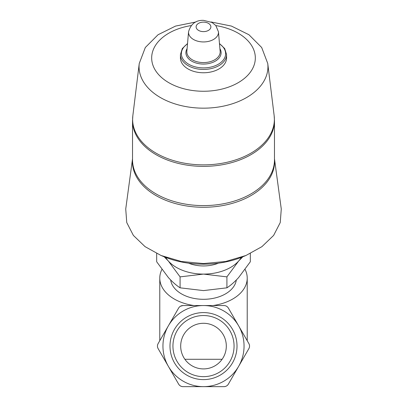 <?xml version="1.0" encoding="UTF-8"?>
<svg xmlns="http://www.w3.org/2000/svg" width="407" height="407" viewBox="0 0 407 407"><rect width="100%" height="100%" fill="white"/><g stroke="black" fill="none" stroke-linecap="round" stroke-linejoin="round"><path stroke-width="0.61" d="M226.312 346.098A22.812 22.812 0 0 0 192.094 326.343A22.812 22.812 0 0 0 192.094 365.852A22.812 22.812 0 0 0 226.312 346.098M237.011 346.098A33.511 33.511 0 0 0 186.747 317.078A33.511 33.511 0 0 0 186.747 375.117A33.511 33.511 0 0 0 237.011 346.098M180.484 385.973A5.067 5.067 0 0 1 178.622 384.116L168.381 366.371A40.552 40.552 0 0 1 203.5 305.54A40.552 40.552 0 0 1 238.619 366.371A40.552 40.552 0 0 1 168.381 366.371L158.135 348.631A5.067 5.067 0 0 1 157.463 346.367M157.458 346.103A5.067 5.067 0 0 1 158.135 343.564L178.622 308.079C179.635 306.456 181.095 305.611 183.013 305.54L180.479 306.222M193.9 305.54A43.722 28.103 180 0 1 159.778 278.123A43.722 28.103 180 0 1 161.905 269.465M245.095 269.459A43.722 28.103 180 0 1 247.222 278.123A43.722 28.103 180 0 1 213.1 305.54L223.987 305.54C225.895 305.606 227.36 306.451 228.378 308.079L248.865 343.564A5.067 5.067 0 0 1 249.537 345.823M236.319 280.011A32.952 21.179 180 0 1 203.5 299.303A32.952 21.179 180 0 1 170.681 280.011M241.356 257.377A40.552 26.068 180 0 1 238.619 261.06L226.913 276.872L203.5 274.094L180.087 276.872L168.381 261.06L164.209 256.802M242.786 256.807L238.619 261.06A40.552 26.068 180 0 1 203.5 274.094A40.552 26.068 180 0 1 168.381 261.06A40.552 26.068 180 0 1 165.644 257.377M161.035 255.479L163.721 256.598A73.133 47.009 0 0 0 203.5 264.163A73.133 47.009 0 0 0 243.284 256.598L245.965 255.479L261.92 246.657L273.626 235.419L280.245 222.558L281.273 209.025L274.471 158.806M218.396 263.176A27.88 17.923 180 0 1 188.604 263.176M132.529 158.806L125.732 209.025L126.755 222.568L133.374 235.414L145.07 246.652L161.035 255.484L181.354 261.492L203.5 263.553L225.661 261.492L245.965 255.479M226.567 54.609L226.567 57.942A23.067 14.825 180 0 1 203.5 72.767A23.067 14.825 180 0 1 180.433 57.942L180.433 54.609A23.067 14.825 180 0 0 203.5 69.434A23.067 14.825 180 0 0 226.567 54.609L224.689 48.54L219.475 43.554M156.675 253.525L156.675 261.757L168.381 277.564C172.359 281.914 176.262 285.338 180.087 287.825L180.087 276.872M180.087 287.825L203.5 290.598L226.913 287.825L226.913 276.872M226.913 287.825C230.738 285.343 234.641 281.919 238.619 277.564L250.33 261.757L250.33 253.525M158.135 348.631C157.234 346.947 157.234 345.258 158.135 343.564L159.778 340.715L159.778 278.123M226.526 385.968A5.067 5.067 0 0 1 223.987 386.65L183.013 386.65A5.067 5.067 0 0 1 180.718 386.101M249.542 346.092A5.067 5.067 0 0 1 248.865 348.631L228.378 384.116A5.067 5.067 0 0 1 226.755 385.831M247.222 278.123L247.222 340.715L248.865 343.564C249.766 345.248 249.766 346.937 248.865 348.631M183.013 305.54L223.987 305.54M228.378 384.116C227.371 385.739 225.905 386.584 223.987 386.65M183.013 386.65C181.105 386.589 179.64 385.739 178.622 384.116M234.066 346.098A30.566 30.566 0 0 0 188.217 319.627A30.566 30.566 0 0 0 188.217 372.563A30.566 30.566 0 0 0 234.066 346.098M203.5 22.131A7.387 4.747 180 0 1 209.895 29.248A7.387 4.747 180 0 1 197.105 29.248A7.387 4.747 180 0 1 203.5 22.131M218.452 31.777A14.973 9.626 180 0 1 203.5 41.941A14.973 9.626 180 0 1 188.553 31.777L186.859 51.272A16.667 10.714 180 0 0 203.5 62.586A16.667 10.714 180 0 0 220.141 51.272L218.452 31.777L215.802 25.534L212.032 22.466L203.5 20.35C195.828 20.085 190.847 23.896 188.553 31.777M219.917 48.657A17.603 11.315 180 0 1 203.5 64.062A17.603 11.315 180 0 1 187.088 48.657M219.5 43.849A22.126 14.225 180 0 1 219.027 63.807A22.126 14.225 180 0 1 187.973 63.807A22.126 14.225 180 0 1 187.505 43.849M215.852 25.59A51.826 33.313 180 0 1 246.164 76.857A51.826 33.313 180 0 1 160.836 76.857A51.826 33.313 180 0 1 191.153 25.59M211.06 21.973L231.471 26.089L248.957 34.748L261.681 47.502L267.745 63.482A64.443 41.422 180 0 1 203.5 108.165A64.443 41.422 180 0 1 139.255 63.482L132.84 115.715A70.879 45.564 180 0 0 203.5 164.866A70.879 45.564 180 0 0 274.16 115.715L274.471 120.752A70.971 45.62 180 0 1 203.5 166.371A70.971 45.62 180 0 1 132.529 120.752L132.529 159.992A70.971 45.62 180 0 0 203.5 205.606A70.971 45.62 180 0 0 274.471 159.992L274.471 120.752M274.471 159.076A71.077 45.686 180 0 1 203.5 207.275A71.077 45.686 180 0 1 132.529 159.076M187.53 43.554L182.311 48.54L180.433 54.609M195.94 21.973L175.534 26.089L158.043 34.748L145.319 47.502L139.255 63.482M132.529 120.752L132.84 115.715M267.745 63.482L274.16 115.715M222.12 359.274L184.88 359.274"/></g></svg>
